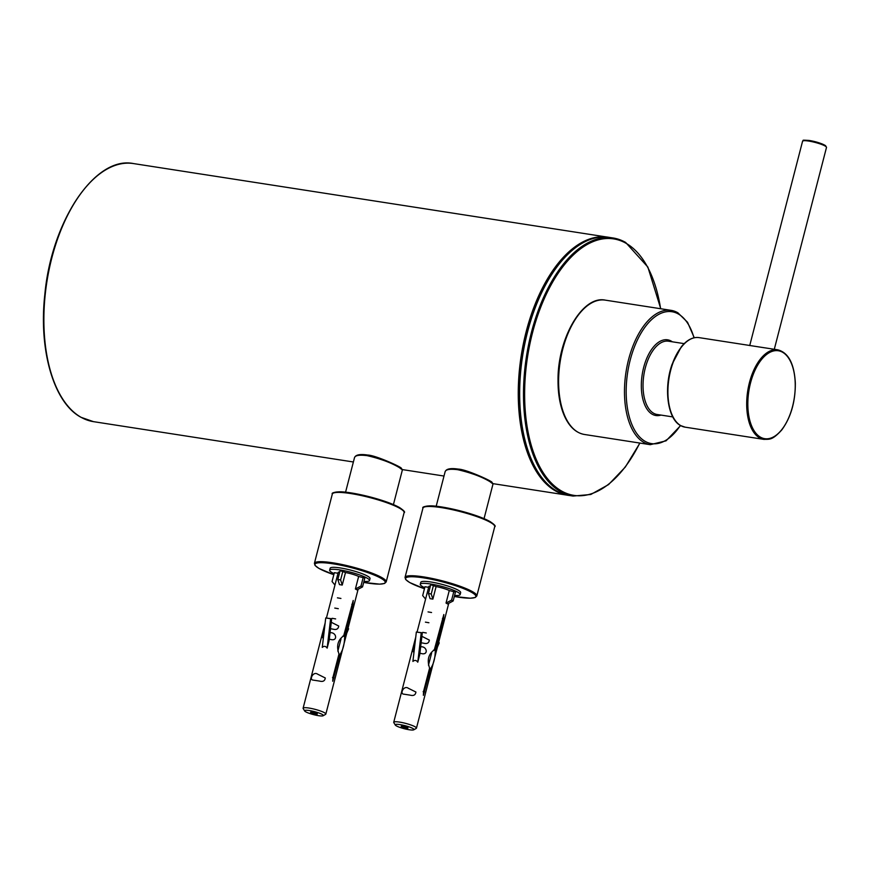 <?xml version="1.0" encoding="UTF-8"?>
<svg xmlns="http://www.w3.org/2000/svg" width="870" height="870" viewBox="0 0 870 870"><rect width="100%" height="100%" fill="white"/><g stroke="black" fill="none" stroke-linecap="round" stroke-linejoin="round"><path stroke-width="1.3" d="M484.046 518.64L493.018 483.959L489.853 481.588C481.708 476.738 471.029 472.78 457.805 469.713C450.203 468.767 445.995 469.387 445.157 471.583L436.185 506.264M458.468 469.191L482.197 477.086L490.223 481.186L492.257 483.078M393.425 504.578L402.386 469.898L399.232 467.527C391.087 462.677 380.407 458.718 367.183 455.652C359.582 454.705 355.373 455.325 354.536 457.522L345.564 492.202M367.847 455.14L391.576 463.025L399.602 467.125L401.635 469.017M424.723 587.707A20.597 3.339 14.5 0 1 420.264 584.27A20.597 3.339 14.5 0 1 441.046 586.206A20.597 3.339 14.5 0 1 460.154 594.591A20.597 3.339 14.5 0 1 454.597 595.428M425.582 599.093L422.679 595.602L424.962 586.75L428.627 587.315M417.067 632.033L428.845 586.489A11.745 1.903 14.5 0 1 430.411 585.967M436.109 586.576L432.868 599.115L430.084 598.68L428.453 593.547L430.737 584.694L436.109 586.576A11.745 1.903 14.5 0 1 449.268 590.523L455.456 592.111L453.161 600.963L447.582 603.932L446.027 603.062L449.268 590.523M413.772 729.81L416.23 728.407A11.745 1.903 -165.5 0 0 416.458 728.146A11.745 1.903 -165.5 0 0 411.064 725.036A11.745 1.903 -165.5 0 0 399.547 722.1A11.745 1.903 -165.5 0 0 393.729 722.263A11.745 1.903 -165.5 0 0 393.805 722.611L395.274 725.025A9.679 1.566 14.5 0 1 400.015 724.612A9.679 1.566 14.5 0 1 410.151 727.266A9.679 1.566 14.5 0 1 413.772 729.81A9.679 1.566 14.5 0 1 404.191 728.69A9.679 1.566 14.5 0 1 395.274 725.025M408.302 688.257L415.914 692.041C415.501 695.021 413.598 696.065 410.183 695.152L403.789 694.162C399.493 694.064 403.821 684.962 408.302 688.257M435.283 650.434C435.239 657.905 433.673 663.962 430.585 668.606L423.364 695.326L423.592 691.313L429.606 668.062C426.822 660.145 428.388 654.088 434.315 649.89L443.83 614.524L443.537 618.526L435.283 650.434L433.467 650.151M421.885 636.329L429.345 640.092C428.943 643.071 427.039 644.115 423.614 643.202L421.45 642.832M428.051 611.904L431.553 612.513L428.051 611.904M425.408 622.137L428.91 622.746L425.408 622.137M422.755 632.37L426.267 632.979L422.755 632.37M413.968 652.326C412.217 651.228 412.445 649.335 414.631 646.638M420.656 646.812C427.246 645.986 428.769 655.871 420.971 653.435L420.743 653.403M417.774 662.19L419.742 654.588L422.298 632.794L421.232 632.773L417.774 662.19C416.36 660.112 414.74 659.862 412.902 661.439L416.349 632.022L422.298 632.794M443.537 618.526L442.46 618.352M424.571 691.857L423.146 691.639M430.585 668.606L429.508 668.443M428.464 665.191L431.629 653.044M406.236 728.103A3.502 0.566 14.5 0 1 402.81 727.222A3.502 0.566 14.5 0 1 401.2 726.298A3.502 0.566 14.5 0 1 404.724 726.624A3.502 0.566 14.5 0 1 407.976 728.049A3.502 0.566 14.5 0 1 406.236 728.103M420.264 584.27L420.775 582.302A20.597 3.339 14.5 0 1 441.558 584.238A20.597 3.339 14.5 0 1 460.654 592.622L460.154 594.591M421.232 632.773L416.349 632.022M438.697 642.18L439.23 642.865L437.382 647.236M432.868 599.115L431.237 593.982L433.532 585.129M428.453 593.547L431.237 593.982M453.901 591.241L451.606 600.093L446.027 603.062M451.606 600.093L453.161 600.963M334.091 573.645A20.597 3.339 14.5 0 1 329.643 570.209A20.597 3.339 14.5 0 1 350.425 572.145A20.597 3.339 14.5 0 1 369.522 580.529A20.597 3.339 14.5 0 1 363.975 581.377M334.961 585.031L332.057 581.541L334.341 572.688L338.006 573.254M326.446 617.972L338.223 572.427A11.745 1.903 14.5 0 1 339.789 571.905M345.488 572.514L342.247 585.053L339.463 584.618L337.832 579.485L340.116 570.633L345.488 572.514A11.745 1.903 14.5 0 1 358.647 576.462L364.824 578.05L362.54 586.902L356.961 589.871L355.395 589.001L358.647 576.462M323.14 715.749L325.608 714.346A11.745 1.903 -165.5 0 0 325.837 714.085A11.745 1.903 -165.5 0 0 320.432 710.975A11.745 1.903 -165.5 0 0 308.926 708.039A11.745 1.903 -165.5 0 0 303.108 708.202A11.745 1.903 -165.5 0 0 303.184 708.55L304.652 710.975A9.679 1.566 14.5 0 1 309.394 710.551A9.679 1.566 14.5 0 1 319.518 713.204A9.679 1.566 14.5 0 1 323.14 715.749A9.679 1.566 14.5 0 1 313.57 714.629A9.679 1.566 14.5 0 1 304.652 710.975M317.68 674.196L325.293 677.98C324.88 680.96 322.966 682.004 319.562 681.09L313.167 680.101C308.872 680.003 313.189 670.9 317.68 674.196M344.661 636.372C344.607 643.843 343.041 649.912 339.963 654.544L332.731 681.264L332.971 677.251L338.985 654.001C336.201 646.084 337.767 640.026 343.683 635.829L353.209 600.463L352.915 604.465L344.661 636.372L342.845 636.09M331.263 622.268L338.724 626.03C338.321 629.01 336.407 630.054 332.992 629.151L330.828 628.771M337.429 597.842L340.931 598.451L337.429 597.842M334.776 608.076L338.289 608.685L334.776 608.076M332.133 618.309L335.646 618.918L332.133 618.309M323.346 638.265C321.596 637.166 321.824 635.274 324.01 632.577M330.034 632.751C336.625 631.924 338.147 641.81 330.35 639.374L330.121 639.341M327.153 648.128L329.121 640.527L331.677 618.733L330.611 618.722L327.153 648.128C325.739 646.051 324.118 645.801 322.27 647.378L325.728 617.961L331.677 618.733M352.915 604.465L351.839 604.302M333.949 677.795L332.525 677.578M339.963 654.544L338.887 654.381M337.843 651.13L341.007 638.982M315.614 714.042A3.502 0.566 14.5 0 1 312.189 713.161A3.502 0.566 14.5 0 1 310.579 712.236A3.502 0.566 14.5 0 1 314.103 712.563A3.502 0.566 14.5 0 1 317.354 713.987A3.502 0.566 14.5 0 1 315.614 714.042M329.643 570.209L330.154 568.24A20.597 3.339 14.5 0 1 350.925 570.176A20.597 3.339 14.5 0 1 370.033 578.561L369.522 580.529M330.611 618.722L325.728 617.961M348.076 628.118L348.609 628.803L346.76 633.175M342.247 585.053L340.616 579.92L342.91 571.068M337.832 579.485L340.616 579.92M363.269 577.18L360.985 586.032L355.395 589.001M360.985 586.032L362.54 586.902M777.78 349.827C788.448 352.633 794.299 363.747 795.343 383.191C795.397 401.94 790.852 417.546 781.717 430.008C771.951 440.698 769.504 439.1 763.893 439.383A45.316 23.403 -81.2 0 1 759.64 437.904A45.316 23.403 -81.2 0 1 748.472 386.78A45.316 23.403 -81.2 0 1 777.78 349.827L748.591 345.314M81.204 417.372A130.587 67.447 -81.2 0 1 49.014 270.059A130.587 67.447 -81.2 0 1 133.491 163.571C95.308 155.589 51.547 220.817 44.849 294.277C38.487 350.251 53.799 402.962 81.008 417.296L93.449 421.645A130.587 67.447 -81.2 0 1 81.204 417.372M568.523 495.356L567.827 495.258A130.587 67.447 -81.2 0 1 555.582 490.974A130.587 67.447 -81.2 0 1 523.392 343.661A130.587 67.447 -81.2 0 1 607.869 237.184L133.491 163.571M57.126 388.933A129.76 67.023 -81.2 0 1 88.957 183.755M381.669 577.484A37.073 6.003 -165.5 0 0 341.986 564.5A37.073 6.003 -165.5 0 0 314.407 563.336L315.038 565.457L319.018 568.458L333.83 574.689A36.246 5.872 -165.5 0 1 324.912 562.846A36.246 5.872 -165.5 0 1 380.766 578.158A36.246 5.872 -165.5 0 1 363.703 582.411L379.668 584.151L384.594 583.455L386.193 581.899A37.073 6.003 -165.5 0 0 381.669 577.484M332.318 494.073C331.416 493.04 333.591 492.289 338.832 491.822C346.575 491.343 370.587 495.889 389.586 503.034L399.286 507.395C403.865 510.472 405.474 512.212 404.104 512.637A37.073 6.003 -165.5 0 0 399.58 508.221A37.073 6.003 -165.5 0 0 359.897 495.237A37.073 6.003 -165.5 0 0 332.318 494.073L314.407 563.336M399.091 507.319A36.246 5.872 -165.5 0 0 361.953 494.986A36.246 5.872 -165.5 0 0 333.623 492.985M494.725 526.698A37.073 6.003 -165.5 0 0 490.201 522.283A37.073 6.003 -165.5 0 0 450.519 509.298A37.073 6.003 -165.5 0 0 422.94 508.134C422.037 507.101 424.212 506.351 429.454 505.883C437.208 505.405 461.22 509.95 480.207 517.095L489.908 521.456C494.486 524.534 496.096 526.274 494.725 526.698L476.814 595.961A37.073 6.003 -165.5 0 0 472.29 591.546A37.073 6.003 -165.5 0 0 432.607 578.561A37.073 6.003 -165.5 0 0 405.028 577.397L405.67 579.518L409.639 582.519L424.451 588.751M489.712 521.38A36.246 5.872 -165.5 0 0 452.574 509.048A36.246 5.872 -165.5 0 0 424.245 507.047M476.814 595.961L475.216 597.516L470.289 598.212L454.325 596.483A36.246 5.872 -165.5 0 0 471.388 592.22A36.246 5.872 -165.5 0 0 415.545 576.908A36.246 5.872 -165.5 0 0 424.451 588.74M660.765 308.752L647.867 267.068L625.541 242.338L613.1 237.988A130.587 67.447 -81.2 0 0 526.426 356.689A130.587 67.447 -81.2 0 0 573.058 496.063L569.219 495.465A130.587 67.447 -81.2 0 1 522.587 356.091A130.587 67.447 -81.2 0 1 609.261 237.39L613.1 237.988A130.587 67.447 -81.2 0 1 625.334 242.273M639.765 443.058A129.76 67.023 -81.2 0 1 548.024 479.337A129.76 67.023 -81.2 0 1 536.79 318.159A129.76 67.023 -81.2 0 1 625.834 243.165A129.76 67.023 -81.2 0 1 660.613 308.719M532.897 462.753A129.76 67.023 -81.2 0 1 564.728 257.574M694.26 337.756L687.539 322.259L677.784 312.689L671.118 310.351L605.237 300.128A67.969 35.105 -81.2 0 0 560.128 361.92A67.969 35.105 -81.2 0 0 584.401 434.467L650.271 444.679A67.969 35.105 -81.2 0 1 625.998 372.132A67.969 35.105 -81.2 0 1 671.118 310.351A67.969 35.105 -81.2 0 1 677.491 312.58M680.394 425.452A66.729 34.474 -81.2 0 1 626.193 393.849A66.729 34.474 -81.2 0 1 678.23 313.929A66.729 34.474 -81.2 0 1 693.988 337.81M660.982 415.077A38.313 19.792 -81.2 0 1 642.006 375.873A38.313 19.792 -81.2 0 1 671.205 341.083A38.313 19.792 -81.2 0 1 672.347 341.812M672.804 416.915L657.1 414.479A37.073 19.151 -81.2 0 1 643.865 374.905A37.073 19.151 -81.2 0 1 668.464 341.203L684.168 343.639M680.862 425.68A45.316 23.403 -81.2 0 1 669.693 374.557A45.316 23.403 -81.2 0 1 699.012 337.614C692.824 336.831 686.908 339.92 681.254 346.891L672.173 364.084C663.451 387.868 667.562 419.112 680.666 425.604L685.114 427.159A45.316 23.403 -81.2 0 1 680.862 425.68M760.543 437.219A44.49 22.979 -81.2 0 1 758.836 363.269A44.49 22.979 -81.2 0 1 795.223 383.659A44.49 22.979 -81.2 0 1 760.543 437.219M672.401 415.566A44.49 22.979 -81.2 0 1 683.374 344.803M802.575 141.234C804.707 140.298 799.693 139.863 809.22 140.461C815.723 141.538 821.128 143.245 825.434 145.573L826.5 147.421A12.354 2.001 -165.5 0 0 820.812 144.148A12.354 2.001 -165.5 0 0 808.698 141.06A12.354 2.001 -165.5 0 0 802.575 141.234L749.722 345.564M825.869 146.508A11.538 1.87 -165.5 0 0 820.823 143.452A11.538 1.87 -165.5 0 0 809.296 140.483M567.827 495.258L493.04 483.655M444.004 476.042L402.418 469.593M353.383 461.981L93.449 421.645M607.869 237.184L608.565 237.292M404.104 512.637L386.193 581.899M493.018 483.959L491.963 482.252C491.604 480.947 466.07 469.267 458.327 469.115C446.016 467.223 445.549 471.268 445.212 471.54M402.386 469.898L401.342 468.19C400.983 466.885 375.448 455.206 367.705 455.053C355.395 453.161 354.927 457.207 354.59 457.479M422.94 508.134L405.028 577.397M415.751 637.101L393.729 722.263M448.746 603.312L416.458 728.146M325.13 623.04L303.108 708.202M358.125 589.251L325.837 714.085M573.058 496.063L590.784 494.486L608.576 484.579L625.302 467.07L639.928 443.08M569.219 495.465C530.417 491.506 508.471 416.088 524.349 344.052C536.736 280.129 575.581 230.811 609.261 237.39M584.401 434.467C575.875 432.923 569.176 426.659 564.282 415.675C560.052 405.844 557.964 394.066 558.018 380.331C557.583 338.615 582.378 295.224 605.237 300.128M650.271 444.679L666.061 440.829L680.634 425.582M748.526 345.292L699.012 337.614M763.893 439.383L685.114 427.159M764.632 347.815L748.657 345.325M826.5 147.421L774.289 349.294"/></g></svg>
